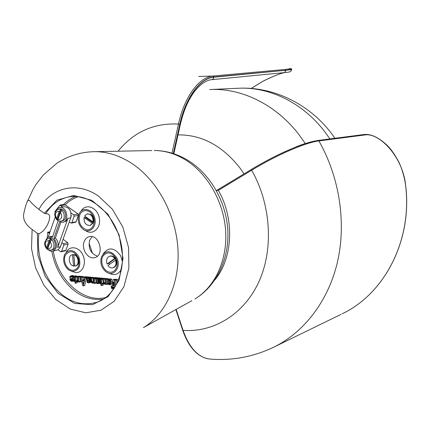 <?xml version="1.0" encoding="UTF-8"?>
<svg xmlns="http://www.w3.org/2000/svg" width="428" height="428" viewBox="0 0 428 428"><rect width="100%" height="100%" fill="white"/><g stroke="black" fill="none" stroke-linecap="round" stroke-linejoin="round"><path stroke-width="0.64" d="M32.121 229.483C25.129 224.427 22.416 218.826 23.973 212.684C25.552 205.788 27.643 197.64 29.949 201.064C31.362 202.958 34.347 205.756 38.9 209.453L44.245 213.294L47.979 214C52.794 215.428 46.486 231.061 38.878 233.699L37.391 233.351L32.121 229.483L31.512 248.572L35.583 267.773L43.945 285.315L55.859 299.552L70.267 309.07L85.819 312.809L100.992 310.198L114.18 301.275L123.874 286.781L128.892 268.174L128.55 247.48L122.831 227.054L112.398 209.26L98.483 196.088C76.676 180.798 50.536 187.662 38.9 209.453M78.533 258.389C80.02 265.537 78.057 269.517 72.648 270.33C66.934 270.18 62.493 260.845 65.398 255.136C69.973 249.658 74.354 250.738 78.533 258.389M103.175 255.805C107.337 251.359 111.531 252.092 115.758 257.988C119.508 264.681 115.528 273.444 109.424 272.138C103.335 271.154 99.505 261.123 103.175 255.805M66.249 252.156C69.689 245.244 79.175 246.769 82.882 255.008C86.788 263.124 82.636 273.16 75.719 272.62L71.637 271.315M72.755 271.47L69.047 270.207C64.007 265.997 62.52 260.77 64.591 254.516C69.015 248.62 73.712 249.246 78.677 256.404C81.368 265.082 79.394 270.105 72.755 271.47M103.116 254.072C108.461 246.774 114.287 247.304 120.589 255.655L122.494 261.733M121.771 268.372C118.92 274.391 114.597 275.985 108.808 273.155M116.528 257.431C121.948 266.644 113.661 277.804 106.042 271.828C101.345 267.789 99.831 262.771 101.506 256.784C105.86 249.909 110.873 250.129 116.528 257.431M85.835 229.52C80.287 226.781 78.238 222.025 79.683 215.247C81.898 208.645 90.276 209.222 93.213 216.295C96.359 223.261 91.731 231.43 85.835 229.52M93.545 221.859L94.219 222.244M81.036 211.175C85.338 203.129 96.91 206.89 99.157 217.269C101.709 227.573 92.967 235.962 85.557 230.601M78.843 214.658L79.26 213.663C82.604 206.275 92.828 209.169 94.813 218.216C97.07 227.198 89.206 234.309 82.92 229.183C78.666 225.24 77.308 220.404 78.843 214.658M84.166 241.638C85.177 239.011 86.847 237.369 89.163 236.705C99.146 233.533 105.069 255.174 94.872 257.57C88.264 259.908 81.053 249.123 84.166 241.638M92.106 236.636L89.671 240.215C88.082 248.219 90.656 253.531 97.386 256.163M55.276 211.951L54.832 211.689L59.979 205.087L63.633 204.429L65.152 204.868L77.971 213.893L73.723 214.856L71.048 212.967M47.219 237.898L47.711 232.233L50.081 231.725M62.525 206.949L60.038 205.178L63.633 204.429C67.148 200.828 71.15 198.169 75.644 196.452M47.711 232.233L49.445 233.554M61.932 242.665L63.43 243.751L63.836 245.121L61.605 251.364L61.151 251.819L60.599 251.691L57.989 249.77M63.119 239.322L67.678 242.628L63.43 243.751M47.765 232.324L50.071 231.762M77.179 281.431L77.698 281.025L77.96 279.752L77.757 276.964L76.965 276.895L76.944 276.574L79.255 276.772L79.276 277.093L78.575 277.034L78.902 281.554L79.608 281.613L79.635 281.956L78.169 281.945L78.078 280.682L77.564 281.629L76.885 281.822L76.318 281.196L76.441 280.682L77.5 281.33M79.255 276.772L80.635 276.344L78.329 276.151L76.944 276.574M79.999 277.157L80.287 281.116L78.902 281.554M80.287 281.116L80.988 281.18L79.608 281.613M80.988 281.18L81.015 281.522L79.635 281.956M78.131 281.453L77.564 281.629M77.923 280.201L76.628 280.608M102.388 283.652L102.415 283.999L101.784 283.941L101.896 285.551L101.078 285.562L100.965 283.866L100.034 283.785L100.008 283.438L100.938 283.523L100.607 279.152L100.141 278.874L99.473 279.142L100.173 278.468L101.366 278.933L101.789 283.598L103.116 283.411M103.271 283.716L102.415 283.999M103.159 283.753L103.255 285.101L101.896 285.551M100.912 283.143L100.008 283.438M100.543 279.035L99.671 279.318M102.747 278.542L101.8 277.986L100.238 278.451M102.741 279.131L101.506 279.532M103.057 283.181L101.789 283.598M74.424 276.702L73.509 276.905L74.429 276.199L75.323 276.697L75.751 281.271L76.334 281.324L76.361 281.661L75.751 281.608L75.868 283.186L75.087 283.197L74.964 281.538L74.071 281.458L74.044 281.121L74.937 281.196L74.424 276.702M74.547 276.82L73.696 277.077M75.462 277.285L76.847 276.857L76.484 275.964L74.274 276.215M76.302 281.1L75.751 281.271M76.847 276.857L77.11 280.452M77.184 281.833L77.254 282.748L75.868 283.186M74.911 280.848L74.044 281.121M96.118 282.748L95.294 283.015L95.316 283.363L93.914 283.368L93.812 281.966L92.946 283.181L91.389 282.683L90.832 278.088L90.249 277.713L92.181 277.879L92.207 278.205L91.672 278.157L91.967 282.138L92.373 282.796L93.197 282.619L93.743 280.918L93.561 278.323L92.978 277.949L92.207 278.205M96.247 283.058L95.316 283.363M92.181 277.879L93.555 277.446L91.624 277.28L90.249 277.713M93.555 277.446L93.577 277.756M93.079 278.28L93.304 281.469L91.934 281.913M93.304 281.469L91.967 282.138M93.336 281.699L93.502 282.154M94.946 278.114L96.316 277.681L94.347 277.515L92.978 277.949L94.946 278.114L94.973 278.441L94.395 278.393L94.716 282.967L95.294 283.015M95.813 278.885L95.064 279.045L95.235 278.361L94.973 278.441M96.07 282.528L94.716 282.967M104.988 279.302L105.245 282.753L103.951 283.454L104.823 283.892L105.438 283.234L105.513 279.35L104.924 278.97L106.93 279.142L106.952 279.473L106.369 279.42L106.684 284.037L107.268 284.085L107.294 284.433L105.866 284.438L105.764 283.026L104.876 284.251L103.298 283.748L102.741 279.11L102.148 278.735L104.116 278.901L104.138 279.227L103.592 279.184L103.886 283.197M105.245 282.753L105.432 283.245L104.079 283.694M106.93 279.142L108.289 278.703L106.283 278.532L104.138 279.227M108.289 278.703L108.311 279.029L106.952 279.473M107.909 283.63L106.684 284.037M107.744 279.216L107.786 279.842M108.049 283.828L107.268 284.085M108.279 284.106L107.294 284.433M104.116 278.901L105.475 278.462L103.512 278.296L102.148 278.735M105.475 278.462L105.497 278.783M105.213 282.523L103.854 282.967M72.669 279.543L72.145 281.041L71.027 280.64L70.748 279.377L72.669 279.543M72.188 279.5L72.61 280.431M71.851 279.473L70.781 279.8M73.386 277.702L73.488 279.826L72.396 281.319L71.508 281.33L70.315 280.458L69.791 278.895L72.658 279.152L72.386 277.178L71.813 276.386L71.064 276.204L69.705 277.558L69.866 276.793L70.732 275.974L71.637 275.964L72.851 276.782L73.386 277.702L74.654 277.312M74.745 278.526L73.589 278.885M74.825 279.618L73.621 280.923M72.626 278.596L71.182 278.473L69.791 278.895M71.647 276.29L71.326 277.157L69.935 277.579M72.091 275.562L73.028 275.541L74.146 276.253M88.853 278.093L88.938 279.778L87.563 280.217L87.51 278.435L88.029 277.943L88.997 278.227L89.217 279.543L88.671 280.089L87.563 280.217M88.837 278.382L87.462 278.81M88.296 280.511L87.579 280.506L87.676 281.79L88.211 282.544L89.372 282.341L89.035 281.485L89.302 281.068L89.864 281.453L89.719 282.405L88.478 282.86L87.13 282.373L86.579 277.981L86.296 277.708L85.851 278.248L86.205 277.339L86.927 277.307L87.408 278.066L88.623 277.403L89.693 277.858L89.896 279.655L88.296 280.511M88.981 280.388L89.045 281.351L87.676 281.79M89.361 281.057L91.02 280.704M91.121 281.924L90.303 282.405M86.584 278.093L86.039 278.264M87.628 276.879L86.665 277.237M88.045 276.804L88.666 277.307M89.463 277.06L91.089 277.451M90.945 279.639L89.126 280.345M98.087 278.869L98.162 280.586L96.798 281.025L96.749 279.238L97.274 278.74L98.258 279.024L98.477 280.351L97.926 280.896L96.798 281.025M98.066 279.174L96.701 279.612M95.235 278.361L96.161 278.098L96.648 278.863L97.407 278.259L98.483 278.312L99.333 279.896L98.798 280.918L96.819 281.319L96.91 282.608L97.45 283.368L98.627 283.165L98.515 281.902L99.13 282.271L98.601 283.545L97.226 283.63L96.172 282.908L95.802 278.767L95.519 278.5L95.262 279.061M98.611 281.87L99.922 281.442L100.494 281.827L100.345 282.785L99.564 283.229M96.835 277.665L95.679 278.029M97.049 277.595L95.893 278.023M97.263 277.59L97.9 278.104M98.681 277.858L99.847 277.879L100.452 278.382M100.671 279.645L100.163 280.474L98.403 281.148M98.205 281.207L98.274 282.164L96.91 282.608M114.035 288.649L111.419 288.408L111.173 286.011L112.741 285.578L113.367 287.231L114.383 287.75L113.035 288.21L114.255 288.322M111.173 286.011L112.018 287.691L113.035 288.21M114.688 287.659L114.474 284.513L113.286 284.759L112.815 285.744L112.591 282.437L113.372 283.817L114.453 284.16L114.18 280.094L113.243 280.014L113.222 279.682L116.095 279.928L116.116 280.26L115.255 280.185L115.651 286.07M114.485 284.657L114.437 285.123L113.088 285.578M114.437 285.123L113.094 285.77M112.853 282.464L113.944 281.988L112.591 282.437M114.201 282.015L112.869 282.576M114.217 282.127L114.362 282.769M116.095 279.928L117.443 279.484L114.57 279.238L113.222 279.682M117.443 279.484L117.465 279.816L116.116 280.26M116.625 280.089L116.871 283.796M112.741 285.578L111.387 286.032M113.078 286.701L111.729 287.161M82.304 280.57L84.065 280.731L83.417 284.165L82.304 280.57M83.861 280.709L83.99 281.126M84.995 277.585L83.369 285.92L82.957 285.883L80.218 277.173L79.501 277.114L79.48 276.793L82.08 277.012L82.106 277.339L81.283 277.264L82.181 280.163L84.139 280.34L84.664 277.558L83.786 277.483L83.765 277.157L85.793 277.333L85.814 277.654L84.995 277.585M86.162 278.227L84.749 285.476L83.369 285.92M82.08 277.012L83.46 276.584L80.865 276.365L79.48 276.793M83.46 276.584L83.487 276.911L82.106 277.339M82.754 277.135L83.556 279.73L82.181 280.163M83.556 279.73L84.241 279.794M85.793 277.333L87.168 276.9L85.14 276.729L83.765 277.157M109.702 279.661L109.638 281.431L108.284 281.875L108.541 279.719L109.199 279.457L109.9 279.837L110.456 282.063L110.167 284.251L109.541 284.481L108.835 284.096L108.284 281.875M109.638 281.431L109.766 282.635L108.412 283.079M109.605 280.233L108.252 280.677M109.68 279.645L108.354 280.072M109.306 279.473L108.541 279.719M110.13 284.288L109.541 284.481M109.766 282.635L110.189 283.646L108.835 284.096M108.166 283.983L107.31 281.79L107.877 279.719L109.177 279.179L110.574 279.949L111.435 282.154L110.863 284.224L110.183 284.69L109.557 284.764L108.166 283.983M108.573 279.249L110.531 278.735L111.927 279.511L110.574 279.949M111.927 279.511L112.773 282.378M112.628 283.004L112.216 283.775L110.863 284.224M112.216 283.775L110.183 284.69M73.723 214.856L74.135 216.242L78.404 215.343L77.971 213.893M78.404 215.343L76.114 221.736L71.845 222.667L74.135 216.242M71.845 222.667L71.348 223.149L75.59 222.244L76.114 221.736M63.836 245.121L68.106 244.062L67.678 242.628M68.106 244.062L65.875 250.273L61.605 251.364M61.151 251.819L65.398 250.755L65.875 250.273M69.299 221.939L71.348 223.149M262.498 81.47L251.161 88.462M173.303 153.572L179.776 124.398C185.575 97.429 200.261 77.826 213.834 76.992L286.166 70.267L284.379 72.61C292.105 71.995 290.81 71.112 291.596 69.711L213.845 77.217C200.309 78.046 185.672 97.6 179.888 124.489L173.426 153.615M284.438 72.605C278.944 73.862 271.539 76.863 262.22 81.614M289.558 68.587L289.392 68.608C292.303 68.48 290.992 68.753 285.455 69.432L286.166 70.267L291.618 69.325M285.455 69.432L213.053 76.023C199.277 76.842 184.356 96.696 178.471 124.045L179.776 124.398M317.672 140.598C304.688 142.064 276.253 154.315 251.402 169.445L216.375 190.594L218.35 190.364C234.758 218.906 232.955 258.009 215.022 279.735M218.35 190.364L251.669 170.226C271.159 204.52 273.765 249.315 258.828 281.897C243.832 314.516 213.567 332.524 183.077 330.4C189.904 349.302 199.592 358.905 212.128 359.21C233.223 360.585 253.547 356.679 273.107 347.488C303.329 332.979 327.827 302.12 337.269 262.819C346.541 223.496 339.757 177.561 318.887 140.919L318.036 140.454C300.745 143.974 297.546 146.467 284.904 151.651C273.802 156.739 262.621 162.667 251.364 169.44L251.669 170.226C276.9 154.872 305.752 142.422 318.887 140.919L364.961 134.948C378.828 132.402 403.743 156.573 405.883 187.871L405.878 187.812M88.987 244.661L89.5 244.522L92.496 253.376M58.181 220.778L52.425 237.235L48.605 236.973L47.016 238.112L45.908 239.942M49.204 236.77L52.703 236.443M48.187 237.171L55.132 217.199M60.872 222.271L55.356 237.973C57.855 240.739 58.615 243.906 57.636 247.464L67.924 218.403L65.912 221.233L62.879 222.293C69.983 221.062 66.575 205.702 59.599 207.537L57.507 208.623L56.036 210.769M48.444 249.968L50.638 251.166L52.901 251.199C57.438 248.256 57.775 243.965 53.912 238.321L59.695 221.838L62.879 222.293M53.912 238.321L55.356 237.973M52.901 251.199L57.807 249.861L60.016 247.764L70.781 217.777C71.711 210.945 69.422 207.243 63.916 206.665L59.599 207.537M57.85 220.468L56.844 219.853L56.694 218.671L59.219 211.421L60.76 209.72L61.974 210.581L60.434 212.288L57.903 219.537L58.165 220.773L61.081 221.142C66.779 220.163 64.045 207.837 58.449 209.313L59.904 209.019C65.489 207.543 68.218 219.842 62.525 220.821L61.081 221.142M60.76 209.72L57.192 219.933M47.674 249.422L46.7 248.839L46.561 247.732L49.017 240.691L50.536 238.99L51.729 239.862L50.204 241.563L47.743 248.609L47.99 249.765L51.06 250.134C56.571 248.989 53.484 236.935 48.102 238.573L49.552 238.219C54.928 236.582 58.01 248.615 52.505 249.759L51.06 250.134M50.536 238.99L47.075 248.914M87.483 213.84L90.913 214.492C93.138 216.317 94.016 218.751 93.545 221.795L92.994 221.929L84.578 216.017L87.184 213.893C91.298 214.086 93.234 216.761 92.994 221.929M93.272 221.859L93.004 223.272L90.174 225.412M93.004 223.272L92.448 223.405L84.043 217.488L85.932 217.718L86.092 217.082M85.932 217.718L92.919 222.63M92.448 223.405L89.912 225.486C85.777 225.347 83.818 222.683 84.043 217.488M115.49 260.021C116.619 263.819 115.806 266.398 113.051 267.746C111.114 268.233 109.391 267.484 107.893 265.504L116.031 259.86C117.053 262.953 116.582 265.355 114.618 267.067L113.302 267.661M109.456 264.376L108.867 263.188L107.08 263.996L114.672 258.501L115.212 258.341L115.902 259.898M109.878 256.179L110.124 256.094C112.034 255.65 113.73 256.393 115.212 258.341M115.18 258.619L108.867 263.188M107.08 263.996C105.946 260.165 106.781 257.586 109.584 256.254C111.494 255.805 113.19 256.554 114.672 258.501M72.418 254.714L73.06 254.542L73.851 255.307M73.798 254.746C78.533 255.511 79.795 264.986 75.307 266.002L74.841 266.104L73.798 254.746L74.36 254.596C79.089 255.361 80.352 264.825 75.863 265.836L75.563 265.911M74.718 264.772L74.098 265.879L73.541 266.039L72.503 254.697L73.06 254.542M73.777 255.323L74.638 264.75M73.541 266.039C68.801 265.226 67.592 255.741 72.118 254.778L72.503 254.697M92.844 151.705L95.241 151.667C107.508 151.758 119.562 155.589 131.391 163.154C156.685 179.53 175.608 213.642 177.904 248.224C180.193 282.817 165.887 314.173 143.407 327.65L191.83 300.713M45.716 213.733C51.563 204.268 59.487 198.635 69.48 196.821C89.35 193.333 112.735 212.218 120.043 239.327C127.56 266.382 117.074 294.619 98.215 301.815C81.165 307.24 65.794 301.462 52.109 284.476C41.19 269.201 36.781 252.274 38.878 233.699M51.825 251.332C53.789 262.278 57.973 272.021 64.361 280.57C75.59 294.705 88.612 300.9 103.416 299.156M54.527 218.933L53.382 222.239M185.913 160.131C207.858 173.87 223.951 202.348 225.679 231.393C227.386 260.449 214.754 287.124 194.927 298.985C216.311 286.193 229.258 259.143 227.835 230.713C226.359 202.267 210.758 174.49 188.208 160.511C177.433 153.93 166.128 150.597 154.289 150.501C165.096 150.581 175.641 153.786 185.913 160.131M151.79 150.554L95.241 151.667C81.111 151.822 68.25 155.739 56.662 163.405L43.463 174.838L36.241 184.11L33.143 189.155L27.515 201.224M60.862 205.772L65.152 204.868C69.052 200.973 73.525 198.25 78.57 196.693M48.519 232.88L49.787 232.57M77.933 280.345L76.917 280.666M77.88 280.586L77.083 280.838M77.778 280.864L77.179 281.052M77.65 281.121L77.19 281.266M77.575 281.233L77.184 281.356M101.8 277.986L100.436 278.425M102.26 278.05L100.896 278.489M102.49 278.179L101.131 278.617M102.725 278.494L101.366 278.933M102.169 279.051L101.473 279.275M75.815 275.776L74.429 276.199M76.259 275.835L74.868 276.258M76.484 275.964L75.093 276.386M76.708 276.269L75.323 276.697M76.815 276.606L75.424 277.034M93.876 282.812L93.213 283.026M93.4 281.95L92.031 282.394M93.481 282.202L92.159 282.63M93.304 282.496L92.373 282.796M93.047 282.742L92.699 282.855M105.309 283.01L103.951 283.454M105.256 283.545L104.298 283.86M104.994 283.796L104.63 283.919M105.823 283.871L105.154 284.096M105.828 283.935L104.919 284.235L105.828 283.935M72.343 280.907L71.743 281.094M72.535 280.624L71.39 280.982M72.412 280.206L71.027 280.64M72.22 279.703L70.829 280.131M74.809 279.414L73.488 279.826M74.467 280.335L73.081 280.768M74.124 280.693L72.739 281.126M71.364 276.199L70.497 276.461M72.166 275.536L70.775 275.958M73.028 275.541L71.637 275.964M73.557 275.771L72.166 276.194M73.75 276.509L72.851 276.782M88.783 278.04L87.51 278.435M88.58 277.933L87.633 278.232M88.238 277.911L87.847 278.034M89.366 282.175L88.211 282.544M89.345 282.378L88.655 282.603M91.009 280.693L89.634 281.132M91.046 281.073L89.864 281.453M91.078 281.512L89.923 281.881M91.089 281.966L89.719 282.405M90.715 282.277L89.345 282.715M87.836 276.809L86.456 277.242M88.302 276.879L86.927 277.307M89.639 277.007L88.264 277.44M89.998 276.97L88.623 277.403M90.592 277.087L89.217 277.521M91.062 277.424L89.693 277.858M90.838 278.12L89.982 278.393M90.886 278.826L90.057 279.088M90.923 279.329L89.896 279.655M90.907 279.666L89.538 280.105M98.028 278.826L96.749 279.238M97.825 278.724L96.878 279.029M97.477 278.708L97.092 278.826M100.259 281.506L98.9 281.95M100.494 281.827L99.13 282.271M100.553 282.261L99.189 282.705M100.345 282.785L98.98 283.234M99.965 283.101L98.601 283.545M97.525 277.665L96.161 278.098M98.879 277.793L97.514 278.232M99.248 277.761L97.878 278.195M99.847 277.879L98.483 278.312M100.329 278.216L98.964 278.649M100.66 279.468L99.333 279.896M100.532 280.024L99.168 280.463M100.163 280.474L98.798 280.918M98.617 282.988L97.45 283.368M98.611 283.197L97.9 283.427M113.966 287.653L112.618 288.114M114.03 284.508L113.286 284.759M114.479 284.69L113.131 285.144M114.453 284.882L113.104 285.337M114.276 282.459L112.928 282.908M114.356 282.758L113.008 283.208M114.383 283.111L113.142 283.523M114.404 283.47L113.372 283.817M114.426 283.775L113.704 284.015M113.367 287.231L112.018 287.691M113.752 287.568L112.409 288.028M109.98 283.325L108.626 283.775M110.531 278.735L109.177 279.179M112.789 281.704L111.435 282.154M105.823 297.471C83.342 303.372 57.748 279.944 53.291 251.092M37.391 233.351L37.91 255.281L45.186 276.392L58.106 293.378L74.713 303.447L92.389 304.725L108.14 296.641L119.08 280.265L123.034 258.335L119.102 234.854L107.99 214.246L91.854 200.331L73.76 195.462L56.961 200.17L44.245 213.294M118.101 151.218C133.664 131.958 153.791 122.9 178.471 124.045L172.002 153.165M213.845 77.217L213.283 78.87L211.93 79.656L284.32 72.621M179.888 124.489L180.231 124.923M198.694 76.473L213.053 76.023L213.834 76.992M251.348 169.477L216.638 190.46M405.883 187.871C411.661 242.521 383.365 294.384 342.186 313.799L342.186 313.799C383.424 294.346 411.715 242.467 405.942 187.839C404.877 177.871 401.437 167.15 398.741 161.87C394.589 154.037 390.373 148.206 386.099 144.375C378.074 137.142 370.76 133.852 364.153 134.504L364.961 134.948M176.159 309.428L183.077 330.4L182.633 330.122L175.86 309.594M210.319 89.522L238.187 88.27C269.035 86.547 302.585 102.533 324.852 131.808L329.924 138.918M209.656 89.548L209.656 89.548C241.52 87.756 276.418 104.641 299.712 135.623L305.292 143.562M178.027 134.879C201.957 134.649 222.742 145.873 240.381 168.552L244.019 173.88M60.487 246.726L57.636 247.464M70.781 217.777L67.924 218.403M56.694 218.671C54.393 214.021 55.233 211.603 59.219 211.421M60.434 212.288C62.745 216.964 61.9 219.382 57.903 219.537M46.561 247.732C44.298 243.125 45.117 240.777 49.017 240.691M50.204 241.563C52.473 246.196 51.649 248.545 47.743 248.609M78.137 281.538L77.275 281.811M77.955 280.19L76.58 280.618M101.538 278.034L100.173 278.468M75.585 275.814L74.194 276.237M73.782 280.886L72.396 281.319M72.123 275.552L70.732 275.974M90.677 280.629L89.302 281.068M90.522 282.357L89.152 282.801M87.724 276.83L86.344 277.258M89.543 277.034L88.168 277.467M90.458 279.923L89.083 280.361M99.922 281.442L98.563 281.886M99.778 283.181L98.413 283.625M96.937 277.617L95.567 278.05M98.772 277.825L97.407 278.259M99.713 280.725L98.349 281.169M251.241 88.473L262.353 81.582C272.154 76.649 279.532 73.659 284.481 72.605M173.838 153.748L180.252 124.826C184.27 108.14 188.657 99.713 194.366 91.651C200.571 83.974 206.424 79.972 211.93 79.656M291.596 69.711L291.607 69.454C292.024 69.058 291.564 68.753 290.227 68.528M318.036 140.454L364.153 134.504M207.767 358.792C196.821 356.224 188.454 346.696 182.665 330.213M274.509 346.803L341.1 314.329M238.187 88.27C274.99 86.253 312.873 105.748 334.942 138.271M71.192 215.958L71.679 215.851M56.699 219.714C53.623 214.936 54.206 211.469 58.449 209.313M61.258 244.57L61.584 244.484M46.556 248.7C43.576 244.388 44.095 241.012 48.102 238.573M87.184 213.893L87.74 213.775M89.912 225.486L90.469 225.353M113.051 267.746L113.597 267.58M109.584 256.254L110.124 256.094M72.118 254.778L72.674 254.628M75.307 266.002L75.863 265.836"/></g></svg>
